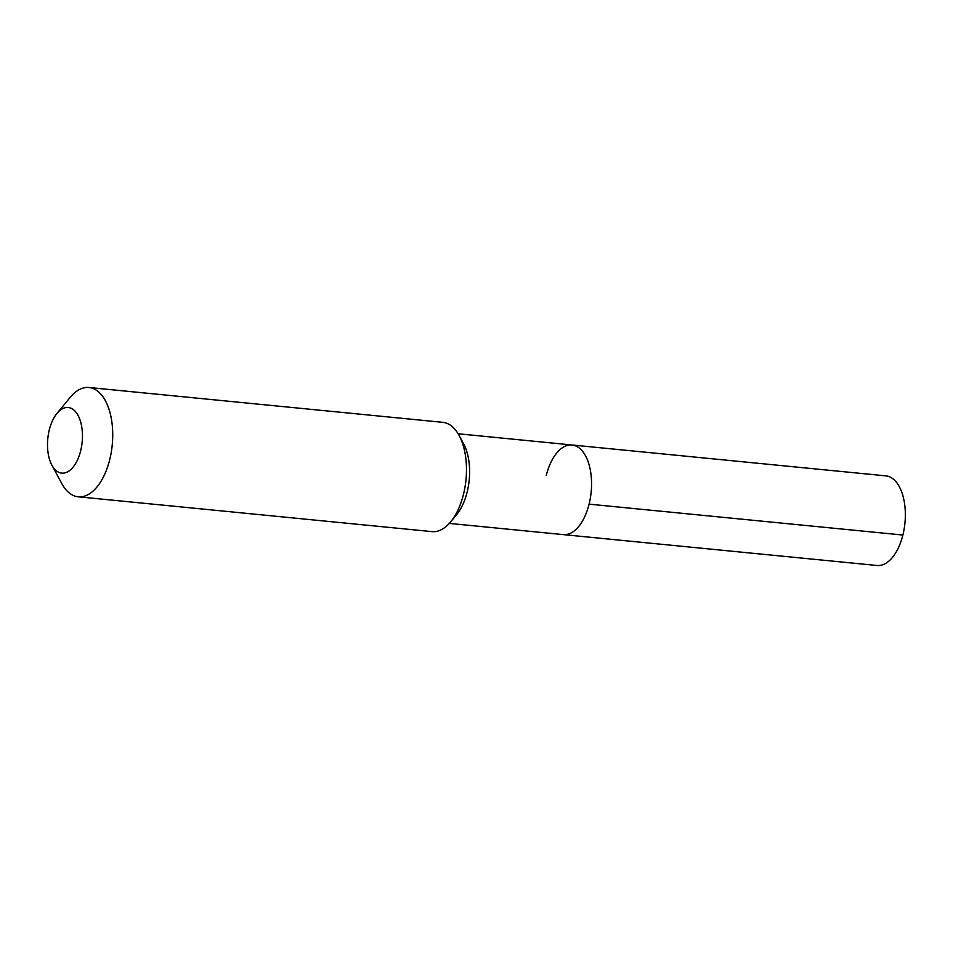 <?xml version="1.0" encoding="UTF-8"?>
<svg xmlns="http://www.w3.org/2000/svg" width="953" height="953" viewBox="0 0 953 953"><rect width="100%" height="100%" fill="white"/><g stroke="black" fill="none" stroke-linecap="round" stroke-linejoin="round"><path stroke-width="1.43" d="M458.143 433.77L572.086 444.991A45.029 23.599 -84.4 0 1 589.085 504.149A45.029 23.599 95.6 0 1 563.259 534.609A45.029 23.599 95.6 0 0 589.085 504.149L902.872 535.038L589.085 504.149A45.029 23.599 -84.4 0 0 572.086 444.991A45.029 23.599 -84.4 0 0 546.26 475.452M450.721 521.791L456.69 514.549A45.029 23.599 95.6 0 0 467.137 492.141A45.029 23.599 -84.4 0 0 463.646 443.884L459.203 435.616A54.917 28.769 -84.4 0 0 442.728 422.322L88.974 387.502A54.917 28.769 -84.4 0 0 70.224 397.341L56.954 413.435A32.95 17.261 -84.4 0 0 49.318 429.815A32.95 17.261 95.6 0 0 51.867 465.135L61.742 483.505A54.917 28.769 95.6 0 0 78.217 496.799L431.971 531.619A54.917 28.769 95.6 0 0 450.721 521.791A54.917 28.769 95.6 0 0 463.456 494.476A54.917 28.769 -84.4 0 0 459.203 435.616M78.217 496.799A54.917 28.769 95.6 0 0 109.714 459.656A54.917 28.769 -84.4 0 0 88.974 387.502M56.954 413.435A32.95 17.261 -84.4 0 1 77.241 414.031A32.95 17.261 -84.4 0 1 80.648 450.817A32.95 17.261 95.6 0 1 51.867 465.135M572.086 444.991L885.873 475.869A45.029 23.599 -84.4 0 1 902.872 535.038A45.029 23.599 95.6 0 1 877.046 565.498L449.328 523.4"/></g></svg>
